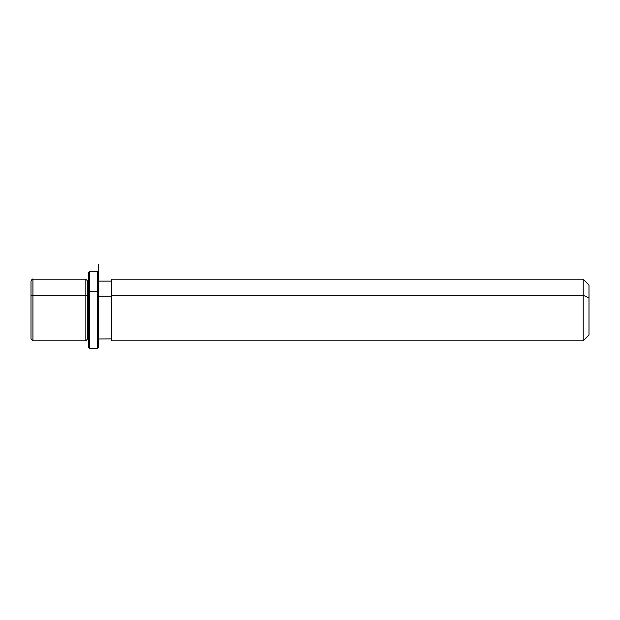 <?xml version="1.0" encoding="UTF-8"?>
<svg xmlns="http://www.w3.org/2000/svg" width="620" height="620" viewBox="0 0 620 620"><rect width="100%" height="100%" fill="white"/><g stroke="black" fill="none" stroke-linecap="round" stroke-linejoin="round"><path stroke-width="0.93" d="M85.839 295.236L87.761 296.159L87.761 338.861L87.761 296.159L85.839 295.236L85.839 279.209L85.839 340.783L85.839 295.236L32.922 295.236L85.839 295.236M88.722 281.139L87.761 281.139L87.761 296.159L88.722 296.159L87.761 296.159L87.761 281.139L85.839 279.209L32.922 279.209L32.922 295.236L32.922 279.209C32.457 278.721 31.814 279.364 31 281.139L31 296.159A1.922 0.922 0 0 1 32.922 295.236A1.922 0.922 180 0 0 31 296.159L31 338.861L32.922 340.783L32.922 295.236L32.922 340.783L85.839 340.783L87.761 338.861L88.722 338.962L88.722 292.012L89.683 291.547L89.683 348.479L89.683 291.547L88.722 292.012L88.722 272.482L89.683 271.513L89.683 291.547L89.683 271.513L97.386 271.513L97.386 291.547L89.683 291.547L97.386 291.547L97.386 348.479L97.386 291.547L98.348 292.012L98.348 347.518L98.348 264.368L98.348 281.139L111.817 281.139M98.348 296.159L111.817 296.159L98.348 296.159M111.817 295.236L111.817 279.209L583.226 279.209L589 284.983L589 298.011L583.226 295.236L583.226 340.783L111.817 340.783L111.817 295.236L583.226 295.236L583.226 279.209L583.226 295.236L111.817 295.236L111.817 338.861L98.348 338.962L98.348 292.012L97.386 291.547L97.386 271.513L98.348 272.482L98.348 292.012M583.226 295.236L589 298.011L589 335.009L583.226 340.783L583.226 295.236M589 321.989L589 298.011M98.348 347.518L97.386 348.479L89.683 348.479L88.722 347.518L88.722 292.012"/></g></svg>
